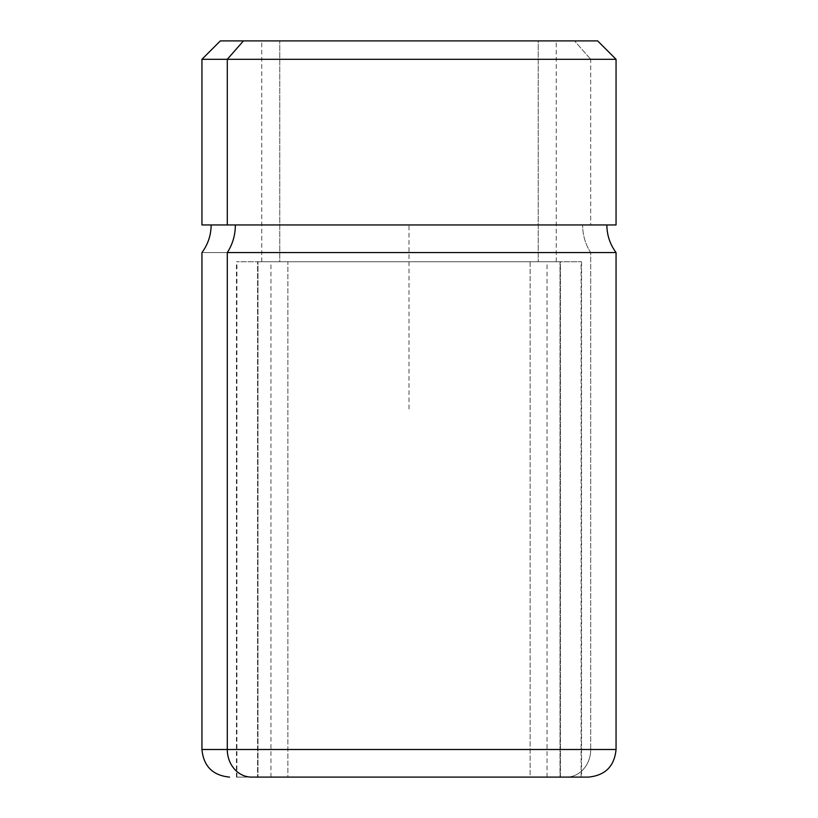 <?xml version="1.0" encoding="UTF-8"?>
<svg xmlns="http://www.w3.org/2000/svg" width="818" height="818" viewBox="0 0 818 818"><rect width="100%" height="100%" fill="white"/><g stroke="black" fill="none" stroke-linecap="round" stroke-linejoin="round"><path stroke-width="0.61" stroke-dasharray="4.09 3.07" d="M597.651 40.9L574.553 40.9L590.708 59.305L616.056 59.305L590.708 59.305L574.553 40.9L220.349 40.9M243.447 40.9L574.553 40.9M279.787 40.9L556.046 40.9L261.954 40.9L279.787 40.9L279.787 261.76L556.24 261.76L538.213 261.76L538.213 40.9L261.76 40.9L538.213 40.9L538.213 261.76L261.76 261.76L279.787 261.76L279.787 40.9M201.944 224.95L590.708 224.95L590.708 59.305L201.944 59.305L590.708 59.305L590.708 224.95L616.056 224.95M606.854 224.95L227.292 224.95M590.708 252.558L616.056 252.558L590.708 252.558A46.012 40.379 -90 0 1 582.631 224.95A46.012 40.379 90 0 0 590.708 252.558L590.708 749.492L616.056 749.492L590.708 749.492L590.708 252.558L201.944 252.558L590.708 252.558M581.547 261.76L581.547 777.1L560.422 777.1L560.422 261.76L257.578 261.76L257.578 777.1L239.03 777.1L581.547 777.1L236.453 777.1L566.485 777.1A27.607 24.223 90 0 0 590.708 749.492L201.944 749.492L590.708 749.492A27.607 24.223 -90 0 1 566.485 777.1L588.449 777.1M560.422 777.1L236.453 777.1L257.578 777.1L257.578 261.76L236.453 261.76L560.422 261.76L560.422 777.1M560.422 261.76L236.678 261.76L560.422 261.76M257.977 261.76L581.087 261.76L560.023 261.76L560.023 777.1L581.087 777.1L257.977 777.1L257.977 261.76L257.977 777.1L236.913 777.1L560.023 777.1L560.023 261.76L257.977 261.76M560.023 777.1L237.138 777.1L560.023 777.1M530.136 777.1L287.864 777.1L530.136 777.1L530.136 261.76L547.038 261.76L287.864 261.76L287.864 777.1L547.038 777.1L270.962 777.1L287.864 777.1L287.864 261.76L270.962 261.76L530.136 261.76L530.136 777.1M279.787 261.76L554.042 261.76L279.787 261.76M287.864 261.76L530.136 261.76L287.864 261.76M409 409L409 224.95L593.05 224.95M556.24 261.76L556.24 40.9M261.76 261.76L261.76 40.9M236.453 777.1L236.453 261.76M581.087 777.1L581.087 261.76M236.913 777.1L236.913 261.76M547.038 777.1L547.038 261.76M270.962 777.1L270.962 261.76"/><path stroke-width="1.23" d="M243.447 40.9L220.349 40.9L201.944 59.305L201.944 224.95L616.056 224.95L616.056 59.305L227.292 59.305L243.447 40.9L597.651 40.9L616.056 59.305L201.944 59.305L227.292 59.305L227.292 224.95L227.292 59.305L243.447 40.9L574.553 40.9M227.292 224.95L606.854 224.95C606.936 235.144 610.003 244.347 616.056 252.558L227.292 252.558A46.012 40.379 90 0 0 235.369 224.95A46.012 40.379 -90 0 1 227.292 252.558L616.056 252.558L616.056 749.492L227.292 749.492L227.292 252.558L227.292 749.492L201.944 749.492L616.056 749.492C614.42 766.261 605.218 775.464 588.449 777.1L251.515 777.1A27.607 24.223 -90 0 1 227.292 749.492A27.607 24.223 90 0 0 251.515 777.1L581.547 777.1M211.146 224.95C211.064 235.144 207.997 244.347 201.944 252.558L201.944 749.492C203.58 766.261 212.782 775.464 229.551 777.1"/></g></svg>

